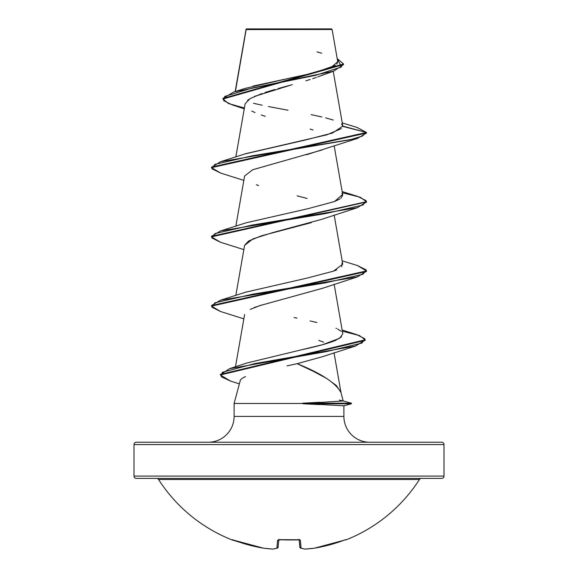 <?xml version="1.0" encoding="UTF-8"?>
<svg xmlns="http://www.w3.org/2000/svg" width="578" height="578" viewBox="0 0 578 578"><rect width="100%" height="100%" fill="white"/><g stroke="black" fill="none" stroke-linecap="round" stroke-linejoin="round"><path stroke-width="0.87" d="M346.034 539.888A1.163 1.163 0 0 1 345.095 539.852A1.163 1.163 0 0 0 346.034 539.888A155.005 155.005 0 0 0 419.455 479.48L158.545 479.48A155.005 155.005 0 0 0 231.966 539.888L248.663 544.96L263.474 548.168A154.817 142.491 -77.1 0 0 272.917 549.086A154.817 59.021 -84.6 0 0 276.913 548.168L277.599 540.322L279.933 539.642L299.693 539.794L300.401 540.322L301.087 548.168A154.817 59.021 84.6 0 0 305.083 549.086A154.817 142.491 77.1 0 0 314.526 548.168L329.337 544.96L345.283 539.794M136.321 442.242L441.679 442.242A2.326 2.326 0 0 1 444.005 444.561L444.005 476.084A2.326 2.326 0 0 1 441.679 478.411L136.321 478.411L441.679 478.411A2.326 2.326 0 0 0 444.005 476.084L133.995 476.084A2.326 2.326 0 0 0 136.321 478.411A2.326 2.326 0 0 1 133.995 476.084L444.005 476.084L444.005 444.561A2.326 2.326 0 0 0 441.679 442.242L136.321 442.242A2.326 2.326 0 0 0 133.995 444.561L444.005 444.561L133.995 444.561L133.995 476.084L133.995 444.561A2.326 2.326 0 0 1 136.321 442.242L208.275 442.242A25.837 25.837 0 0 0 234.112 416.406A25.837 25.837 0 0 1 208.275 442.242M282.006 29.536L246.149 29.572L235.405 91.497L246.149 29.572L332.112 29.485L331.526 28.9L246.474 28.9L246.149 29.572L246.474 28.9L331.526 28.9L332.112 29.485L323.991 29.471M369.725 442.242A25.837 25.837 0 0 1 343.888 416.406L343.888 405.792L343.888 416.406A25.837 25.837 0 0 0 369.725 442.242M245.534 376.574C242.168 378.113 240.397 379.486 240.224 380.678L234.112 403.487L303.06 403.487L343.216 400.98L340.912 392.383L336.389 385.555L326.787 378.511L313.146 371.228L297.128 363.678L287.028 365.896M365.159 340.102L355.636 345.998L322.351 356.734L297.128 363.678C320.963 373.244 335.558 382.809 340.912 392.383L343.216 400.98L339.308 400.055M350.557 402.953L351.431 403.184L351.431 403.755L343.794 405.799L303.06 403.487L234.112 403.487L234.112 416.406L343.888 416.406L234.112 416.406L234.112 403.487M323.124 74.764L321.433 75.487M319.627 76.209L317.647 76.961M316.361 77.423L312.626 78.687L316.361 77.423M310.234 79.461L305.827 80.804M254.414 96.425L292.258 84.648M289.188 85.493L278.054 88.571M274.962 89.453L264.991 92.494M262.072 93.47L250.036 98.636L245.13 103.809L235.846 156.949M321.867 150.034L252.694 169.744L244.61 176.037L235.846 226.186M311.325 222.646L261.646 235.752L248.699 240.961L244.61 245.274L235.846 295.423M322.286 288.35L258.987 305.849M256.654 306.665L254.038 307.655M261.177 305.133L250.173 309.389M246.539 363.1L322.647 344.676L339.611 338.289L342.805 333.773L334.149 284.246M245.823 292.15L306.795 278.163L333.419 271.176L342.747 264.182L334.149 215.009M334.568 201.512L340.095 198.839M341.078 198.124L342.747 194.945L334.149 145.772M245.491 153.799L305.618 139.955L332.509 133.027L342.783 126.105L341.533 123.923M253.15 86.071L309.497 73.89L330.724 67.799L337.74 61.709L332.112 29.485M246.12 29.399L253.54 29.413M248.88 99.365L247.572 100.326M251.784 111.063L255.021 112.573M261.234 114.964L265.266 116.315M310.198 129.089L313.066 129.985M244.256 108.845L232.103 104.835L223.628 100.623L224.791 96.418L252.463 87.993L333.679 71.159L343.549 64.548L222.935 99.033L228.454 103.52L244.4 108.007M220.586 173.046L211.505 167.656L366.503 133.041L366.503 132.463L356.937 127.398M222.935 99.033L222.935 98.455L343.549 63.97L337.191 58.559L341.555 66.925L315.805 75.285L233.743 92.01L222.935 98.462M245.961 30.121L246.084 29.297M233.743 92.01L245.216 88.362L291.117 77.82M296.081 76.802L308.825 74.042M314.389 72.727L335.377 65.408M336.801 64.209L337.754 61.752M321.751 53.227L316.961 51.868M342.255 122.919L356.973 127.406L366.503 132.463L342.761 126.387M333.253 120.043L325.631 117.876M321.823 116.951L311.13 114.639M288.061 110.246L268.474 106.54M262.152 105.239L253.518 103.289M323.586 342.125L318.753 340.377M244.588 245.404L252.897 238.895L273.445 232.385L321.614 219.365L357.471 207.647L252.687 224.958L214.908 233.613L211.851 237.941L220.543 242.269L243.851 249.624M307.12 198.456L297.114 195.848M258.648 185.538L256.386 184.743M306.513 154.745L357.471 138.409L252.673 155.728L214.908 164.383L211.851 168.711L220.55 173.039L243.851 180.394M211.526 167.367L220.55 161.703L350.066 139.775L362.276 136.119L366.503 132.463L366.503 133.041L357.471 138.409M220.579 242.276L211.497 236.886L366.474 201.989L357.471 207.647M366.474 271.219L357.45 276.891L252.673 294.195L214.908 302.843L211.851 307.171L220.529 311.499L243.851 318.861M355.636 345.998L254.927 363.555L222.328 372.326L221.201 376.719L230.593 381.104L239.364 383.864M342.783 126.105L366.503 132.463L211.505 167.078L211.505 167.656M342.364 192.756L360.217 197.228L366.503 201.7L211.497 236.308L211.497 236.886M357.414 265.54L366.495 270.938L211.497 305.552L220.529 300.177L325.327 282.866L363.092 274.21L366.149 269.883L357.45 265.555L342.154 260.801M342.364 331.23L359.408 335.522L365.188 339.813L220.348 374.4L220.348 374.978L365.188 340.391L365.188 339.813M230.629 381.119L220.348 374.978M220.565 311.506L211.497 306.123L366.495 271.508L366.495 270.938M341.381 128.627L326.722 134.855L246.271 153.531L220.55 161.703M341.959 193.413L342.61 194.461L334.51 201.534L308.276 208.615L246.271 222.768L220.529 230.94L325.313 213.629L363.092 204.98L366.149 200.653L357.457 196.325L342.154 191.571M342.082 262.802L341.764 266.725M336.757 269.839L332.892 271.364M294.058 317.539L297.034 318.153M310.083 320.942L316.91 322.517M335.955 328.232L336.569 328.514M337.733 329.077L341.23 331.339M341.54 336.793L335.558 340.37C329.388 343.014 318.702 346.02 303.501 349.379M343.794 405.799L351.316 403.776L351.316 403.198L342.826 400.843M220.37 374.689L229.618 368.648L326.534 351.583L361.951 343.05L364.855 338.787L356.445 334.518L342.154 330.038M211.497 236.315L220.529 230.94M319.381 402.295L302.626 403.198L351.316 403.198L302.626 403.198L303.06 403.776L351.316 403.776L303.06 403.776L319.844 404.614M136.321 478.411L441.679 478.411M421.413 478.411A2.326 2.326 0 0 0 419.455 479.48L158.545 479.48A2.326 2.326 0 0 0 156.587 478.411M232.724 539.794L234.242 540.322L231.966 539.888A155.005 155.005 0 0 1 158.545 479.48M299.274 539.7L299.274 539.7A1.163 1.091 -5 0 0 300.401 540.322A1.163 1.091 175 0 1 299.339 539.845M304.996 549.1L305.083 549.086A1.163 0.448 86.5 0 1 305.032 549.1L314.483 548.182A1.163 0.455 -97.6 0 0 314.526 548.168L343.758 540.322A154.998 154.405 180 0 1 314.526 548.168A154.817 142.491 -102.9 0 1 305.083 549.086A154.817 59.021 -95.4 0 1 301.087 548.168L299.838 547.128L299.194 539.801L299.924 547.128M278.806 539.801L278.076 547.128L278.806 539.801M278.726 539.7L278.726 539.7A1.163 1.091 5 0 1 277.599 540.322L276.913 548.168A1.163 1.149 5 0 0 278.163 547.128L276.913 548.168L277.657 547.98M345.933 539.642A1.163 1.163 157.5 0 1 345.528 539.729A1.163 1.163 -22.5 0 0 345.933 539.642M300.546 548.103L299.838 547.128A1.163 1.149 -5 0 0 301.087 548.168A1.163 1.062 107.4 0 1 300.632 548.132L301.087 548.168L300.401 540.322L298.067 539.642A154.983 143.185 180 0 1 279.933 539.642L279.954 539.65M232.472 539.729A1.163 1.163 -157.5 0 1 232.067 539.642A1.163 1.163 22.5 0 0 232.472 539.729M280.886 539.773L277.599 540.322A1.163 1.091 -175 0 0 278.661 539.845M278.163 547.149L277.353 548.139A1.163 1.062 -107.4 0 1 276.913 548.168A154.817 59.021 95.4 0 1 272.917 549.086A1.163 0.448 93.5 0 0 272.968 549.1A1.163 0.448 -86.5 0 1 272.917 549.086A154.817 142.491 102.9 0 1 263.474 548.168A1.163 0.455 97.6 0 0 263.517 548.182A1.163 0.455 -82.4 0 1 263.474 548.168A154.998 154.405 180 0 1 234.242 540.322L232.407 539.715M277.353 548.139L272.968 549.1A1.163 0.448 93.5 0 0 273.004 549.093M288.061 539.968L281.19 539.787M246.033 29.413L235.174 91.57M333.239 71.311L342.754 125.751M244.61 314.504L235.477 366.777M334.026 352.761L341.02 392.765M319.338 76.325L333.679 71.159M343.549 64.548L343.549 63.97M343.874 405.792L351.417 403.769L351.431 403.184M321.599 288.603L357.45 276.891M366.503 201.7L366.503 202.278M211.497 305.552L211.497 306.123M246.286 291.998L220.529 300.177M246.806 363.006L229.618 368.648M305.032 549.1L300.647 548.139L299.838 547.128M289.116 539.975L291.153 539.96M291.269 539.96L299.433 539.881L299.158 539.339M279.94 539.729L298.06 539.729M231.966 539.888L232.905 539.852M278.842 539.339L278.567 539.881M234.242 540.322L263.474 548.175L272.968 549.1"/></g></svg>
